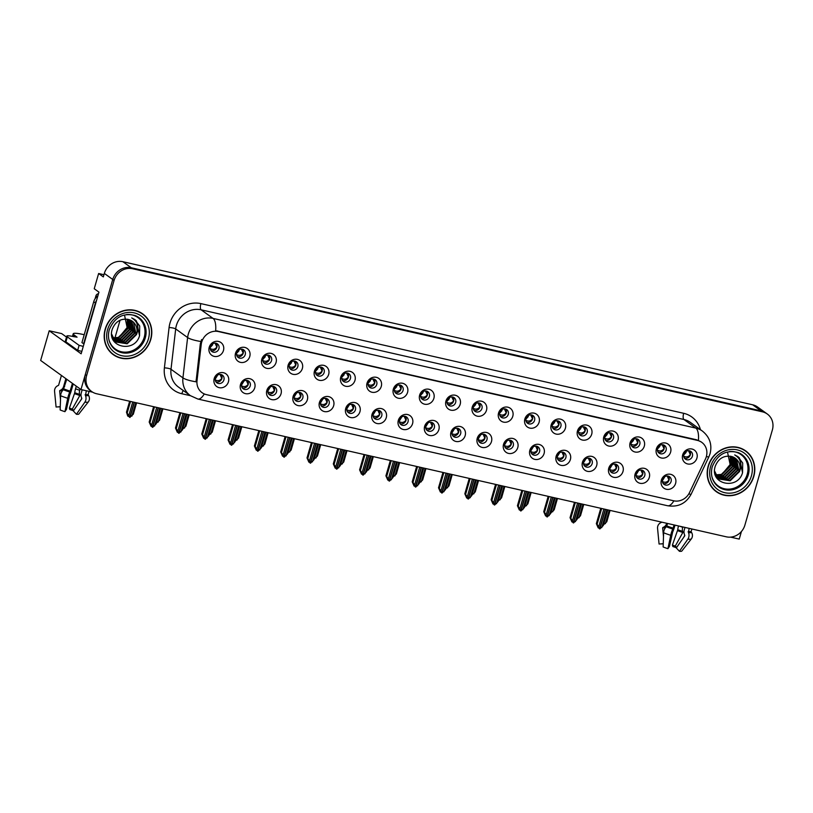<?xml version="1.0" encoding="UTF-8"?>
<svg xmlns="http://www.w3.org/2000/svg" width="813" height="813" viewBox="0 0 813 813"><rect width="100%" height="100%" fill="white"/><g stroke="black" fill="none" stroke-linecap="round" stroke-linejoin="round"><path stroke-width="1.22" d="M557.312 455.697A4.715 4.329 125.8 0 0 558.826 460.493A4.715 4.329 125.8 0 0 565.858 457.638A4.715 4.329 125.8 0 0 564.344 452.841A4.715 4.329 125.8 0 0 557.312 455.697M563.216 452.282A4.715 4.329 -54.2 0 1 557.942 459.599L557.759 457.831C560.015 458.817 562.017 458.247 563.744 456.123L561.986 452.079M556.143 456.266A7.856 7.215 125.8 0 0 561.112 465.351A7.856 7.215 125.8 0 0 570.391 459.497A7.856 7.215 125.8 0 0 565.421 450.412A7.856 7.215 125.8 0 0 556.143 456.266M215.364 378.004A4.715 4.329 125.8 0 0 216.878 382.801A4.715 4.329 125.8 0 0 223.91 379.945A4.715 4.329 125.8 0 0 222.396 375.149A4.715 4.329 125.8 0 0 215.364 378.004M221.268 374.59A4.715 4.329 -54.2 0 1 215.984 381.907M214.195 378.573A7.856 7.215 125.8 0 0 219.164 387.659A7.856 7.215 125.8 0 0 228.443 381.805A7.856 7.215 125.8 0 0 223.473 372.72A7.856 7.215 125.8 0 0 214.195 378.573M262.985 358.685A4.715 4.329 125.8 0 0 264.499 363.472A4.715 4.329 125.8 0 0 271.532 360.626A4.715 4.329 125.8 0 0 270.018 355.83A4.715 4.329 125.8 0 0 262.985 358.685M268.89 355.261A4.715 4.329 -54.2 0 1 263.605 362.588M261.816 359.244A7.856 7.215 125.8 0 0 266.786 368.34A7.856 7.215 125.8 0 0 276.064 362.486A7.856 7.215 125.8 0 0 271.095 353.391A7.856 7.215 125.8 0 0 261.816 359.244M531.011 449.721A4.715 4.329 125.8 0 0 532.525 454.518A4.715 4.329 125.8 0 0 539.558 451.662A4.715 4.329 125.8 0 0 538.043 446.865A4.715 4.329 125.8 0 0 531.011 449.721M536.915 446.307A4.715 4.329 -54.2 0 1 531.631 453.624M529.842 450.29A7.856 7.215 125.8 0 0 534.812 459.375A7.856 7.215 125.8 0 0 544.09 453.522A7.856 7.215 125.8 0 0 539.121 444.437A7.856 7.215 125.8 0 0 529.842 450.29M341.897 376.612A4.715 4.329 125.8 0 0 343.411 381.409A4.715 4.329 125.8 0 0 350.444 378.553A4.715 4.329 125.8 0 0 348.929 373.756A4.715 4.329 125.8 0 0 341.897 376.612M347.801 373.197A4.715 4.329 -54.2 0 1 342.517 380.514M340.728 377.181A7.856 7.215 125.8 0 0 345.698 386.266A7.856 7.215 125.8 0 0 354.966 380.413A7.856 7.215 125.8 0 0 350.007 371.328A7.856 7.215 125.8 0 0 340.728 377.181M373.187 413.868A4.715 4.329 125.8 0 0 374.702 418.654A4.715 4.329 125.8 0 0 381.734 415.809A4.715 4.329 125.8 0 0 380.22 411.012A4.715 4.329 125.8 0 0 373.187 413.868M379.092 410.443A4.715 4.329 -54.2 0 1 373.807 417.77M372.019 414.427A7.856 7.215 125.8 0 0 376.988 423.512A7.856 7.215 125.8 0 0 386.266 417.669A7.856 7.215 125.8 0 0 381.297 408.573A7.856 7.215 125.8 0 0 372.019 414.427M499.721 412.465A4.715 4.329 125.8 0 0 501.235 417.262A4.715 4.329 125.8 0 0 508.267 414.406A4.715 4.329 125.8 0 0 506.753 409.62A4.715 4.329 125.8 0 0 499.721 412.465M505.625 409.051A4.715 4.329 -54.2 0 1 500.341 416.378L499.548 414.284M498.552 413.034A7.856 7.215 125.8 0 0 503.521 422.12A7.856 7.215 125.8 0 0 512.79 416.266A7.856 7.215 125.8 0 0 507.83 407.181A7.856 7.215 125.8 0 0 498.552 413.034M294.276 395.931A4.715 4.329 125.8 0 0 295.79 400.728A4.715 4.329 125.8 0 0 302.822 397.872A4.715 4.329 125.8 0 0 301.308 393.086A4.715 4.329 125.8 0 0 294.276 395.931M300.18 392.516A4.715 4.329 -54.2 0 1 294.895 399.844M293.107 396.5A7.856 7.215 125.8 0 0 298.076 405.585A7.856 7.215 125.8 0 0 307.355 399.732A7.856 7.215 125.8 0 0 302.385 390.647A7.856 7.215 125.8 0 0 293.107 396.5M420.809 394.539A4.715 4.329 125.8 0 0 422.323 399.335A4.715 4.329 125.8 0 0 429.355 396.48A4.715 4.329 125.8 0 0 427.841 391.693A4.715 4.329 125.8 0 0 420.809 394.539M426.713 391.124A4.715 4.329 -54.2 0 1 421.429 398.451M419.64 395.108A7.856 7.215 125.8 0 0 424.61 404.193A7.856 7.215 125.8 0 0 433.878 398.34A7.856 7.215 125.8 0 0 428.918 389.254A7.856 7.215 125.8 0 0 419.64 395.108M346.887 407.882A4.715 4.329 125.8 0 0 348.401 412.679A4.715 4.329 125.8 0 0 355.433 409.823A4.715 4.329 125.8 0 0 353.909 405.037A4.715 4.329 125.8 0 0 346.887 407.882M352.791 404.468A4.715 4.329 -54.2 0 1 347.507 411.795L347.324 410.026C349.59 411.012 351.582 410.433 353.309 408.309L351.551 404.274M345.718 408.451A7.856 7.215 125.8 0 0 350.677 417.536A7.856 7.215 125.8 0 0 359.956 411.683A7.856 7.215 125.8 0 0 354.996 402.598A7.856 7.215 125.8 0 0 345.718 408.451M473.42 406.49A4.715 4.329 125.8 0 0 474.934 411.287A4.715 4.329 125.8 0 0 481.957 408.431A4.715 4.329 125.8 0 0 480.442 403.644A4.715 4.329 125.8 0 0 473.42 406.49M479.324 403.075A4.715 4.329 -54.2 0 1 474.04 410.402M472.251 407.059A7.856 7.215 125.8 0 0 477.211 416.144A7.856 7.215 125.8 0 0 486.489 410.291A7.856 7.215 125.8 0 0 481.53 401.205A7.856 7.215 125.8 0 0 472.251 407.059M267.975 389.955A4.715 4.329 125.8 0 0 269.489 394.752A4.715 4.329 125.8 0 0 276.522 391.896A4.715 4.329 125.8 0 0 274.997 387.11A4.715 4.329 125.8 0 0 267.975 389.955M273.879 386.541A4.715 4.329 -54.2 0 1 268.595 393.868L268.412 392.1C270.678 393.075 272.67 392.506 274.398 390.382L272.64 386.338M266.806 390.525A7.856 7.215 125.8 0 0 271.766 399.61A7.856 7.215 125.8 0 0 281.044 393.756A7.856 7.215 125.8 0 0 276.085 384.671A7.856 7.215 125.8 0 0 266.806 390.525M394.508 388.563A4.715 4.329 125.8 0 0 396.022 393.36A4.715 4.329 125.8 0 0 403.045 390.504A4.715 4.329 125.8 0 0 401.531 385.708A4.715 4.329 125.8 0 0 394.508 388.563M400.413 385.149A4.715 4.329 -54.2 0 1 395.128 392.466L394.335 390.382M393.34 389.132A7.856 7.215 125.8 0 0 398.299 398.218A7.856 7.215 125.8 0 0 407.577 392.364A7.856 7.215 125.8 0 0 402.618 383.279A7.856 7.215 125.8 0 0 393.34 389.132M636.223 473.623A4.715 4.329 125.8 0 0 637.738 478.42A4.715 4.329 125.8 0 0 644.77 475.564A4.715 4.329 125.8 0 0 643.256 470.778A4.715 4.329 125.8 0 0 636.223 473.623M642.128 470.209A4.715 4.329 -54.2 0 1 636.853 477.536L636.67 475.768C638.927 476.743 640.929 476.174 642.656 474.05L640.898 470.016M635.055 474.192A7.856 7.215 125.8 0 0 640.024 483.278A7.856 7.215 125.8 0 0 649.302 477.424A7.856 7.215 125.8 0 0 644.333 468.339A7.856 7.215 125.8 0 0 635.055 474.192M504.71 443.746A4.715 4.329 125.8 0 0 506.225 448.542A4.715 4.329 125.8 0 0 513.257 445.687A4.715 4.329 125.8 0 0 511.733 440.89A4.715 4.329 125.8 0 0 504.71 443.746M510.615 440.321A4.715 4.329 -54.2 0 1 505.33 447.648M503.542 444.305A7.856 7.215 125.8 0 0 508.501 453.4A7.856 7.215 125.8 0 0 517.779 447.546A7.856 7.215 125.8 0 0 512.82 438.461A7.856 7.215 125.8 0 0 503.542 444.305M657.544 448.329A4.715 4.329 125.8 0 0 659.058 453.126A4.715 4.329 125.8 0 0 666.091 450.27A4.715 4.329 125.8 0 0 664.577 445.473A4.715 4.329 125.8 0 0 657.544 448.329M663.449 444.904A4.715 4.329 -54.2 0 1 658.164 452.231L657.371 450.138M656.376 448.888A7.856 7.215 125.8 0 0 661.345 457.983A7.856 7.215 125.8 0 0 670.613 452.13A7.856 7.215 125.8 0 0 665.654 443.044A7.856 7.215 125.8 0 0 656.376 448.888M425.799 425.819A4.715 4.329 125.8 0 0 427.313 430.605A4.715 4.329 125.8 0 0 434.345 427.76A4.715 4.329 125.8 0 0 432.821 422.963A4.715 4.329 125.8 0 0 425.799 425.819M431.703 422.394A4.715 4.329 -54.2 0 1 426.419 429.721L426.236 427.953C428.502 428.939 430.494 428.37 432.221 426.246L430.463 422.201M424.63 426.378A7.856 7.215 125.8 0 0 429.589 435.463A7.856 7.215 125.8 0 0 438.868 429.62A7.856 7.215 125.8 0 0 433.908 420.524A7.856 7.215 125.8 0 0 424.63 426.378M604.933 436.378A4.715 4.329 125.8 0 0 606.447 441.164A4.715 4.329 125.8 0 0 613.48 438.319A4.715 4.329 125.8 0 0 611.965 433.522A4.715 4.329 125.8 0 0 604.933 436.378M610.837 432.953A4.715 4.329 -54.2 0 1 605.563 440.28M603.764 436.937A7.856 7.215 125.8 0 0 608.734 446.032A7.856 7.215 125.8 0 0 618.012 440.179A7.856 7.215 125.8 0 0 613.043 431.083A7.856 7.215 125.8 0 0 603.764 436.937M526.021 418.441A4.715 4.329 125.8 0 0 527.535 423.238A4.715 4.329 125.8 0 0 534.568 420.392A4.715 4.329 125.8 0 0 533.054 415.595A4.715 4.329 125.8 0 0 526.021 418.441M531.926 415.026A4.715 4.329 -54.2 0 1 526.651 422.354M524.852 419.01A7.856 7.215 125.8 0 0 529.822 428.095A7.856 7.215 125.8 0 0 539.1 422.252A7.856 7.215 125.8 0 0 534.131 413.156A7.856 7.215 125.8 0 0 524.852 419.01M399.488 419.843A4.715 4.329 125.8 0 0 401.002 424.63A4.715 4.329 125.8 0 0 408.035 421.784A4.715 4.329 125.8 0 0 406.52 416.988A4.715 4.329 125.8 0 0 399.488 419.843M405.392 416.419A4.715 4.329 -54.2 0 1 400.118 423.746L399.935 421.977C402.191 422.963 404.193 422.394 405.921 420.26L404.163 416.226M398.319 420.402A7.856 7.215 125.8 0 0 403.289 429.488A7.856 7.215 125.8 0 0 412.567 423.644A7.856 7.215 125.8 0 0 407.598 414.549A7.856 7.215 125.8 0 0 398.319 420.402M578.632 430.402A4.715 4.329 125.8 0 0 580.147 435.189A4.715 4.329 125.8 0 0 587.179 432.343A4.715 4.329 125.8 0 0 585.665 427.547A4.715 4.329 125.8 0 0 578.632 430.402M584.537 426.977A4.715 4.329 -54.2 0 1 579.252 434.305L578.46 432.211M577.464 430.961A7.856 7.215 125.8 0 0 582.433 440.046A7.856 7.215 125.8 0 0 591.701 434.203A7.856 7.215 125.8 0 0 586.742 425.108A7.856 7.215 125.8 0 0 577.464 430.961M320.576 401.907A4.715 4.329 125.8 0 0 322.09 406.703A4.715 4.329 125.8 0 0 329.123 403.848A4.715 4.329 125.8 0 0 327.609 399.061A4.715 4.329 125.8 0 0 320.576 401.907M326.491 398.492A4.715 4.329 -54.2 0 1 321.206 405.819M319.407 402.476A7.856 7.215 125.8 0 0 324.377 411.561A7.856 7.215 125.8 0 0 333.655 405.707A7.856 7.215 125.8 0 0 328.686 396.622A7.856 7.215 125.8 0 0 319.407 402.476M447.109 400.514A4.715 4.329 125.8 0 0 448.624 405.311A4.715 4.329 125.8 0 0 455.656 402.455A4.715 4.329 125.8 0 0 454.142 397.669A4.715 4.329 125.8 0 0 447.109 400.514M453.014 397.1A4.715 4.329 -54.2 0 1 447.739 404.427M445.941 401.083A7.856 7.215 125.8 0 0 450.91 410.169A7.856 7.215 125.8 0 0 460.188 404.315A7.856 7.215 125.8 0 0 455.219 395.23A7.856 7.215 125.8 0 0 445.941 401.083M478.4 437.77A4.715 4.329 125.8 0 0 479.914 442.567A4.715 4.329 125.8 0 0 486.946 439.711A4.715 4.329 125.8 0 0 485.432 434.914A4.715 4.329 125.8 0 0 478.4 437.77M484.304 434.345A4.715 4.329 -54.2 0 1 479.03 441.672L478.847 439.904C481.103 440.89 483.105 440.321 484.833 438.197L483.074 434.152M477.231 438.329A7.856 7.215 125.8 0 0 482.2 447.424A7.856 7.215 125.8 0 0 491.479 441.571A7.856 7.215 125.8 0 0 486.509 432.486A7.856 7.215 125.8 0 0 477.231 438.329M236.685 352.71A4.715 4.329 125.8 0 0 238.199 357.496A4.715 4.329 125.8 0 0 245.231 354.651A4.715 4.329 125.8 0 0 243.707 349.854A4.715 4.329 125.8 0 0 236.685 352.71M242.589 349.285A4.715 4.329 -54.2 0 1 237.305 356.612L236.512 354.519M235.516 353.269A7.856 7.215 125.8 0 0 240.475 362.364A7.856 7.215 125.8 0 0 249.754 356.511A7.856 7.215 125.8 0 0 244.794 347.415A7.856 7.215 125.8 0 0 235.516 353.269M552.332 424.427A4.715 4.329 125.8 0 0 553.846 429.213A4.715 4.329 125.8 0 0 560.868 426.368A4.715 4.329 125.8 0 0 559.354 421.571A4.715 4.329 125.8 0 0 552.332 424.427M558.236 421.002A4.715 4.329 -54.2 0 1 552.952 428.329M551.163 424.986A7.856 7.215 125.8 0 0 556.122 434.071A7.856 7.215 125.8 0 0 565.401 428.227A7.856 7.215 125.8 0 0 560.442 419.132A7.856 7.215 125.8 0 0 551.163 424.986M662.534 479.599A4.715 4.329 125.8 0 0 664.048 484.396A4.715 4.329 125.8 0 0 671.081 481.54A4.715 4.329 125.8 0 0 669.556 476.753A4.715 4.329 125.8 0 0 662.534 479.599M668.438 476.184A4.715 4.329 -54.2 0 1 663.154 483.511M661.365 480.168A7.856 7.215 125.8 0 0 666.325 489.253A7.856 7.215 125.8 0 0 675.603 483.4A7.856 7.215 125.8 0 0 670.644 474.314A7.856 7.215 125.8 0 0 661.365 480.168M583.622 461.672A4.715 4.329 125.8 0 0 585.136 466.469A4.715 4.329 125.8 0 0 592.169 463.613A4.715 4.329 125.8 0 0 590.645 458.817A4.715 4.329 125.8 0 0 583.622 461.672M589.527 458.258A4.715 4.329 -54.2 0 1 584.242 465.575M582.454 462.241A7.856 7.215 125.8 0 0 587.413 471.327A7.856 7.215 125.8 0 0 596.691 465.473A7.856 7.215 125.8 0 0 591.732 456.388A7.856 7.215 125.8 0 0 582.454 462.241M683.845 454.304A4.715 4.329 125.8 0 0 685.359 459.101A4.715 4.329 125.8 0 0 692.391 456.245A4.715 4.329 125.8 0 0 690.877 451.449A4.715 4.329 125.8 0 0 683.845 454.304M689.749 450.89A4.715 4.329 -54.2 0 1 684.475 458.207M682.676 454.874A7.856 7.215 125.8 0 0 687.646 463.959A7.856 7.215 125.8 0 0 696.924 458.105A7.856 7.215 125.8 0 0 691.954 449.02A7.856 7.215 125.8 0 0 682.676 454.874M210.374 346.734A4.715 4.329 125.8 0 0 211.888 351.521A4.715 4.329 125.8 0 0 218.921 348.675A4.715 4.329 125.8 0 0 217.406 343.879A4.715 4.329 125.8 0 0 210.374 346.734M216.278 343.31A4.715 4.329 -54.2 0 1 211.004 350.637M209.205 347.293A7.856 7.215 125.8 0 0 214.175 356.379A7.856 7.215 125.8 0 0 223.453 350.535A7.856 7.215 125.8 0 0 218.484 341.44A7.856 7.215 125.8 0 0 209.205 347.293M452.099 431.794A4.715 4.329 125.8 0 0 453.613 436.581A4.715 4.329 125.8 0 0 460.646 433.736A4.715 4.329 125.8 0 0 459.132 428.939A4.715 4.329 125.8 0 0 452.099 431.794M458.004 428.37A4.715 4.329 -54.2 0 1 452.719 435.697M450.93 432.353A7.856 7.215 125.8 0 0 455.9 441.449A7.856 7.215 125.8 0 0 465.178 435.595A7.856 7.215 125.8 0 0 460.209 426.5A7.856 7.215 125.8 0 0 450.93 432.353M631.244 442.353A4.715 4.329 125.8 0 0 632.758 447.15A4.715 4.329 125.8 0 0 639.78 444.294A4.715 4.329 125.8 0 0 638.266 439.498A4.715 4.329 125.8 0 0 631.244 442.353M637.148 438.929A4.715 4.329 -54.2 0 1 631.864 446.256L631.071 444.162M630.075 442.912A7.856 7.215 125.8 0 0 635.034 452.008A7.856 7.215 125.8 0 0 644.313 446.154A7.856 7.215 125.8 0 0 639.343 437.069A7.856 7.215 125.8 0 0 630.075 442.912M241.664 383.98A4.715 4.329 125.8 0 0 243.178 388.777A4.715 4.329 125.8 0 0 250.211 385.921A4.715 4.329 125.8 0 0 248.697 381.124A4.715 4.329 125.8 0 0 241.664 383.98M247.579 380.565A4.715 4.329 -54.2 0 1 242.294 387.882M240.496 384.549A7.856 7.215 125.8 0 0 245.465 393.634A7.856 7.215 125.8 0 0 254.743 387.781A7.856 7.215 125.8 0 0 249.774 378.695A7.856 7.215 125.8 0 0 240.496 384.549M368.198 382.588A4.715 4.329 125.8 0 0 369.712 387.384A4.715 4.329 125.8 0 0 376.744 384.529A4.715 4.329 125.8 0 0 375.23 379.732A4.715 4.329 125.8 0 0 368.198 382.588M374.102 379.173A4.715 4.329 -54.2 0 1 368.828 386.49M367.029 383.157A7.856 7.215 125.8 0 0 371.998 392.242A7.856 7.215 125.8 0 0 381.277 386.388A7.856 7.215 125.8 0 0 376.307 377.303A7.856 7.215 125.8 0 0 367.029 383.157M609.923 467.648A4.715 4.329 125.8 0 0 611.437 472.444A4.715 4.329 125.8 0 0 618.469 469.589A4.715 4.329 125.8 0 0 616.955 464.792A4.715 4.329 125.8 0 0 609.923 467.648M615.827 464.233A4.715 4.329 -54.2 0 1 610.543 471.56M608.754 468.217A7.856 7.215 125.8 0 0 613.724 477.302A7.856 7.215 125.8 0 0 623.002 471.449A7.856 7.215 125.8 0 0 618.032 462.363A7.856 7.215 125.8 0 0 608.754 468.217M289.286 364.661A4.715 4.329 125.8 0 0 290.8 369.458A4.715 4.329 125.8 0 0 297.832 366.602A4.715 4.329 125.8 0 0 296.318 361.805A4.715 4.329 125.8 0 0 289.286 364.661M295.19 361.236A4.715 4.329 -54.2 0 1 289.916 368.563M288.117 365.22A7.856 7.215 125.8 0 0 293.087 374.315A7.856 7.215 125.8 0 0 302.365 368.462A7.856 7.215 125.8 0 0 297.395 359.376A7.856 7.215 125.8 0 0 288.117 365.22M315.596 370.637A4.715 4.329 125.8 0 0 317.111 375.433A4.715 4.329 125.8 0 0 324.133 372.578A4.715 4.329 125.8 0 0 322.619 367.781A4.715 4.329 125.8 0 0 315.596 370.637M321.501 367.222A4.715 4.329 -54.2 0 1 316.216 374.539L315.424 372.445M314.428 371.195A7.856 7.215 125.8 0 0 319.387 380.291A7.856 7.215 125.8 0 0 328.665 374.437A7.856 7.215 125.8 0 0 323.706 365.352A7.856 7.215 125.8 0 0 314.428 371.195M201.705 342.09A14.146 12.988 125.8 0 0 201.228 344.468L197.02 380.657A14.146 12.988 125.8 0 0 202.051 392.659A14.146 12.988 125.8 0 0 206.441 394.64L673.703 500.798A14.146 12.988 125.8 0 0 689.536 492.556L705.45 459.03A14.146 12.988 125.8 0 0 701.771 442.353A14.146 12.988 125.8 0 0 697.381 440.382L218.402 331.552A14.146 12.988 125.8 0 0 201.705 342.09M730.592 537.129L739.241 539.09L741.436 531.499M80.975 389.539L40.65 360.454L49.217 330.769L81.137 353.797L98.942 292.141L94.237 288.747L98.627 273.514L103.332 276.908L104.338 273.422A15.711 14.431 125.8 0 1 122.895 261.715L752.675 404.803A15.711 14.431 125.8 0 1 757.553 406.998L765.958 413.055A15.711 14.431 125.8 0 0 761.07 410.86L131.299 267.772A15.711 14.431 125.8 0 0 112.743 279.479L80.975 389.539L92.672 392.191M98.627 273.514L103.962 274.723M114.928 337.974L120.06 320.21M49.217 330.769L61.656 333.594L66.503 337.09M105.202 329.102A25.142 23.089 125.8 0 0 113.292 354.671A25.142 23.089 125.8 0 0 150.781 339.458A25.142 23.089 125.8 0 0 142.702 313.889A25.142 23.089 125.8 0 0 105.202 329.102M112.621 354.173A25.142 23.089 125.8 0 0 115.558 355.809M708.194 466.103A25.142 23.089 125.8 0 0 716.283 491.672A25.142 23.089 125.8 0 0 753.783 476.459A25.142 23.089 125.8 0 0 745.694 450.9A25.142 23.089 125.8 0 0 708.194 466.103M715.623 491.174A25.142 23.089 125.8 0 0 718.56 492.81M204.276 393.929A18.333 6.758 -77.2 0 1 197.854 399.031L190.384 395.657A20.955 19.238 -54.2 0 1 182.935 377.872L187.62 337.547A20.955 19.238 -54.2 0 1 188.331 334.021A20.955 19.238 -54.2 0 1 213.067 318.411A18.333 6.758 102.8 0 1 215.658 330.688L696.548 439.772L701.04 441.825M698.428 440.382A18.333 6.758 -77.2 0 0 695.847 428.105L213.067 318.411L201.136 309.814A20.955 19.238 125.8 0 0 176.401 325.413A20.955 19.238 125.8 0 0 175.689 328.94L171.004 369.265L182.935 377.872A18.333 3.77 6.6 0 0 196.035 381.795L200.313 343.808L201.614 339.549M767.299 414.02L765.958 413.055A15.711 14.431 125.8 0 0 761.07 410.86L131.299 267.772A15.711 14.431 125.8 0 0 112.743 279.479L85.284 374.6A15.711 14.431 125.8 0 0 90.345 390.575L91.686 391.541A15.711 14.431 125.8 0 0 96.564 393.736L726.344 536.824A15.711 14.431 125.8 0 0 744.891 525.127L772.35 430.006A15.711 14.431 125.8 0 0 767.299 414.02A15.711 14.431 125.8 0 0 762.421 411.825L132.641 268.747A15.711 14.431 125.8 0 0 114.084 280.444L86.635 375.565A15.711 14.431 125.8 0 0 91.686 391.541M747.482 452.699A25.142 23.089 125.8 0 0 745.013 450.422M144.49 315.688A25.142 23.089 125.8 0 0 142.021 313.422M662.361 481.418L662.971 481.743C665.237 482.729 667.229 482.15 668.957 480.026L667.199 475.991M603.886 509.009L598.714 526.905L599.567 528.856L597.616 526.499L598.693 527.911M605.502 509.375L599.852 528.928L603.205 525.594L607.738 509.883L603.205 525.594M606.925 509.69L601.752 527.596M601.661 508.501L597.128 524.212L596.356 523.653L598.216 527.891M599.567 528.856L605.309 509.324M600.777 508.298L596.336 523.684L600.787 508.298M597.128 524.212L598.714 526.905M603.378 524.974L606.793 521.763L610.065 510.412L606.813 521.692M607.829 509.903L603.459 525.035M605.36 523.694L609.252 510.229M690.389 454.762L688.509 450.687M690.278 454.731C688.52 456.865 686.518 457.424 684.292 456.439L683.682 456.113M636.061 475.442L636.67 475.768M577.576 503.023L572.413 520.93L573.256 522.881L571.315 520.523L572.393 521.936M579.191 503.399L573.551 522.952L576.895 519.619L581.427 503.908L576.895 519.619M580.614 503.714L575.452 521.621M575.35 502.525L570.817 518.237L570.045 517.678L571.915 521.916M573.256 522.881L578.998 503.349M570.045 517.678L574.476 502.322L570.045 517.678M570.817 518.237L572.413 520.93M609.76 469.467L610.37 469.792C612.626 470.768 614.618 470.199 616.356 468.075L614.587 464.03M551.275 497.048L546.112 514.954L546.956 516.905L545.005 514.538L546.082 515.96M552.891 497.414L547.24 516.977L550.594 513.633L555.127 497.932L550.594 513.633M554.314 497.739L549.151 515.645M549.049 496.55L544.517 512.261L543.745 511.702L545.614 515.94M546.956 516.905L552.698 497.373M543.745 511.702L548.175 496.347L543.745 511.702M544.517 512.261L546.112 514.954M583.449 463.491L584.059 463.806C586.325 464.792 588.317 464.223 590.045 462.099L588.287 458.054M524.974 491.072L519.802 508.979L520.655 510.93L518.704 508.562L519.781 509.985M526.59 491.438L520.94 511.001L524.294 507.658L528.826 491.946L524.294 507.658M528.013 491.763L522.84 509.66M522.749 490.574L518.216 506.286L517.444 505.727L519.304 509.964M520.655 510.93L526.397 491.398M521.865 490.371L517.424 505.757L521.875 490.371M518.216 506.286L519.802 508.979M577.078 518.999L580.482 515.788L583.764 504.436L580.502 515.716M581.529 503.928L577.159 519.05M579.059 517.718L582.951 504.253M664.079 448.776L662.209 444.711M663.967 448.756C662.209 450.89 660.217 451.449 657.991 450.463M550.777 513.023L554.181 509.812L557.464 498.46L554.202 509.741M555.218 497.952L550.848 513.074M552.759 511.743L556.641 498.267M637.778 442.8L635.908 438.735M637.666 442.78C635.908 444.904 633.916 445.473 631.681 444.487M524.466 507.048L527.881 503.836L531.153 492.485L527.901 503.765M528.917 491.977L524.548 507.099M526.448 505.767L530.34 492.292M611.478 436.825L609.598 432.76M611.366 436.805C609.608 438.929 607.606 439.498 605.38 438.512L604.77 438.187M498.166 501.072L501.57 497.861L504.853 486.509M502.617 485.991L498.247 501.123M500.147 499.792L504.04 486.316M504.853 486.499L501.591 497.79M585.167 430.849L583.297 426.784M585.055 430.829C583.297 432.953 581.305 433.522 579.08 432.536M84.206 334.732A15.711 2.256 16.1 0 0 83.261 334.509A15.711 2.256 16.1 0 0 73.211 333.787A15.711 2.256 16.1 0 0 74.064 334.915L77.062 337.161L73.485 336.612A10.478 1.504 -163.9 0 0 66.778 336.125L65.345 341.104A10.478 1.504 -163.9 0 0 65.914 341.856L67.347 336.877A10.478 1.504 -163.9 0 1 66.778 336.125M61.432 375.443L58.648 385.108A0.528 0.508 66.7 0 1 58.373 385.423L57.743 385.718A5.762 5.62 -113.3 0 0 54.573 391.399L56.077 407.028L60.253 406.693M72.438 383.37L69.806 392.039A5.762 0.986 107.5 0 0 67.733 398.299L64.928 411.673A12.043 1.728 16.1 0 1 60.142 409.965L60.629 395.758A5.762 3.384 -67.9 0 1 63.292 389.722L66.747 379.275M82.174 389.803L81.27 392.964A5.762 4.593 -84.9 0 0 81.524 397.628L81.737 398.837L73.322 410.941L76.432 414.284L84.847 402.181A5.762 4.593 -84.9 0 0 85.487 395.606L86.3 390.748M89.054 391.368L88.17 394.437A0.528 0.508 -113.3 0 0 88.231 394.864L88.597 395.474A5.762 5.62 66.7 0 1 88.231 402.039L78.709 414.183A12.043 1.728 16.1 0 1 76.432 414.284M60.497 399.559L59.674 390.982A0.528 0.508 66.7 0 1 59.959 390.464L60.589 390.169A5.762 5.62 -113.3 0 0 63.566 386.663L65.873 378.645M64.928 411.673L66.453 409.386L69.694 394.945A5.762 0.986 107.5 0 0 71.259 390.697L73.211 383.939M80.111 388.919L79.704 390.331A5.762 3.384 112.1 0 0 79.684 394.508L79.796 395.555L72.255 409.132A7.185 1.037 16.1 0 0 69.4 408.116L74.766 392.76A5.762 0.986 -72.5 0 1 75.548 388.848L76.32 386.175M62.967 390.047A5.762 4.593 95.1 0 1 62.936 390.067L62.154 391.104M72.255 409.132L73.688 410.413M73.434 410.778A12.043 1.728 16.1 0 0 69.857 409.549L69.4 408.116M60.253 406.764L58.353 406.937A12.043 1.728 16.1 0 0 57.794 406.896M80.711 400.311L81.818 398.319M81.828 351.429A10.478 1.504 16.1 0 0 77.672 350.342L65.914 341.856M77.672 350.342L79.115 345.362L67.347 336.877M79.115 345.362A10.478 1.504 -163.9 0 1 83.261 346.44M84.013 343.858A10.478 9.624 125.8 0 0 83.627 343.797L95.406 302.964A10.478 9.624 -54.2 0 1 96.595 300.261M97.885 295.79A10.478 9.624 125.8 0 0 93.729 301.745L81.94 342.588L83.627 343.797M674.109 524.964L672.798 529.039A5.762 0.986 107.5 0 0 670.725 535.3L667.92 548.673A12.043 1.728 16.1 0 1 663.144 546.966L663.621 532.759A5.762 3.384 -67.9 0 1 666.294 526.722L667.656 523.491M684.993 527.434L684.261 529.974A5.762 4.593 -84.9 0 0 684.516 534.629L684.729 535.848L676.314 547.952L679.424 551.285L687.839 539.182A5.762 4.593 -84.9 0 0 688.479 532.606L689.109 528.369M691.873 528.999L691.162 531.438A0.528 0.508 -113.3 0 0 691.223 531.865L691.589 532.474A5.762 5.62 66.7 0 1 691.233 539.039L681.711 551.184A12.043 1.728 16.1 0 1 679.424 551.285M663.489 536.56L662.666 527.983A0.528 0.508 66.7 0 1 662.961 527.464L663.581 527.17A5.762 5.62 -113.3 0 0 666.558 523.663L666.67 523.267M667.92 548.673L669.455 546.387L672.686 531.946A5.762 0.986 107.5 0 0 674.262 527.698L674.993 525.157M682.818 526.936L682.707 527.332A5.762 3.384 112.1 0 0 682.676 531.509L682.788 532.556L675.247 546.133A7.185 1.037 16.1 0 0 672.392 545.116L677.768 529.761A5.762 0.986 -72.5 0 1 678.52 525.96M665.969 527.048A5.762 4.593 95.1 0 1 665.928 527.068L665.146 528.104M675.247 546.133L676.69 547.413M676.436 547.779A12.043 1.728 16.1 0 0 672.859 546.549L672.392 545.116M663.245 543.765L661.355 543.938A12.043 1.728 16.1 0 0 660.786 543.897M661.63 522.129A0.528 0.508 66.7 0 1 661.365 522.424L660.745 522.718A5.762 5.62 -113.3 0 0 657.565 528.399L659.069 544.029L663.256 543.694M683.713 537.312L684.81 535.32M126.645 314.519A19.38 17.795 -54.2 0 1 144.216 337.304A19.38 17.795 -54.2 0 1 126.147 352.141A19.38 17.795 -54.2 0 1 108.82 339.245M136.503 334.56A13.089 12.022 125.8 0 0 132.295 321.237A13.089 12.022 125.8 0 0 128.23 319.407C120.71 318.29 115.395 321.552 112.275 329.184C106.076 347.344 134.795 353.604 139.562 335.647L139.704 326.013L134.856 319.6L131.716 317.913C137.783 321.663 139.379 327.212 136.503 334.56L127.174 343.787L116.452 342.1L115.029 340.891L111.625 334.102M124.714 316.054L127.143 327.507L119.145 337.161M105.436 329.163A24.878 22.845 -54.2 0 1 142.549 314.103A24.878 22.845 -54.2 0 1 150.547 339.407A24.878 22.845 -54.2 0 1 113.444 354.458A24.878 22.845 -54.2 0 1 105.436 329.163M139.084 311.796A24.878 22.845 -54.2 0 1 141.198 313.137L142.549 314.103M127.468 319.235L128.098 328.493L118.779 337.73L112.956 338.096M127.174 319.184L127.682 328.198L118.352 337.425L112.824 337.842M128.617 319.509L129.785 329.712L120.456 338.94L113.535 339.072M128.342 319.438L129.358 329.407L120.039 338.635L113.383 338.838M129.663 319.834L131.462 330.921L122.133 340.149L114.176 339.946M129.409 319.743L131.045 330.617L121.716 339.854L114.013 339.732M130.659 320.261L133.139 332.131L123.82 341.369L114.877 340.738M130.415 320.149L132.722 331.826L123.393 341.064L114.704 340.556M131.584 320.769L134.826 333.34L125.497 342.578L115.639 341.46M114.775 340.891L112.733 339.011M131.36 320.637L134.399 333.045L125.08 342.273L115.446 341.287M132.245 321.206L133.535 322.324L136.086 334.255L126.757 343.482L116.239 341.948M116.035 341.806L111.909 336.43M113.444 354.458L112.092 353.492A24.878 22.845 -54.2 0 1 110.151 351.907M98.454 293.808A2.622 2.409 125.8 0 0 95.934 295.81L95.08 298.778M134.948 319.661L136.442 320.962L139.541 335.708M729.647 451.52A19.38 17.795 -54.2 0 1 747.208 474.304A19.38 17.795 -54.2 0 1 729.139 489.141A19.38 17.795 -54.2 0 1 711.812 476.245M739.495 471.56A13.089 12.022 125.8 0 0 735.287 458.237A13.089 12.022 125.8 0 0 731.222 456.408C723.702 455.3 718.387 458.552 715.277 466.184C709.078 484.345 737.787 490.605 742.554 472.648L742.696 463.014L737.858 456.601L734.718 454.914C740.775 458.664 742.371 464.213 739.495 471.56L730.176 480.788L719.444 479.101L718.021 477.892L714.617 471.103M727.706 453.054L730.145 464.518L722.137 474.162M708.438 466.164A24.878 22.845 -54.2 0 1 745.541 451.103A24.878 22.845 -54.2 0 1 753.539 476.408A24.878 22.845 -54.2 0 1 716.436 491.459A24.878 22.845 -54.2 0 1 708.438 466.164M742.076 448.796A24.878 22.845 -54.2 0 1 744.2 450.138L745.541 451.103M730.47 456.235L731.1 465.503L721.771 474.731L715.958 475.097M730.165 456.184L730.674 465.199L721.355 474.426L715.816 474.843M731.609 456.51L732.777 466.713L723.448 475.94L716.538 476.072M731.334 456.439L732.361 466.408L723.031 475.635L716.385 475.839M732.665 456.845L734.454 467.922L725.135 477.15L717.178 476.946M732.401 456.754L734.037 467.617L724.708 476.855L717.005 476.733M733.651 457.262L736.141 469.131L726.812 478.369L717.879 477.739M733.407 457.15L735.714 468.837L726.395 478.064L717.696 477.556M734.576 457.77L735.277 458.42L737.818 470.351L728.489 479.579L718.631 478.461M717.767 477.892L715.725 476.022M734.352 457.638L737.401 470.046L728.072 479.274L718.438 478.288M735.237 458.207L736.537 459.325L739.078 471.255L729.749 480.483L719.241 478.948M719.027 478.806L714.912 473.43M716.436 491.459L715.094 490.493A24.878 22.845 -54.2 0 1 713.143 488.908M737.95 456.662L739.444 457.963L742.533 472.719M557.149 457.516L557.759 457.831M498.664 485.097L493.501 502.993L494.345 504.954L492.404 502.586L493.481 504.009M500.28 485.463L494.639 505.025L497.983 501.682L502.515 485.971L497.983 501.682M501.702 485.788L496.54 503.684M496.438 484.599L491.906 500.3L491.133 499.751L493.003 503.989M494.345 504.954L500.086 485.422M491.133 499.751L495.564 484.396L491.133 499.751M491.906 500.3L493.501 502.993M530.848 451.54L531.458 451.855C533.714 452.841 535.706 452.272 537.444 450.148L535.676 446.103M472.363 479.121L467.201 497.017L468.044 498.979L466.093 496.611L467.17 498.034M473.979 479.487L468.329 499.04L471.682 495.706L476.215 479.995L471.682 495.706M475.402 479.812L470.239 497.708M470.138 478.613L465.605 494.324L464.833 493.776L466.703 498.013M468.044 498.979L473.786 479.446M464.833 493.776L469.264 478.42L464.833 493.776M465.605 494.324L467.201 497.017M504.538 445.565L505.147 445.88C507.414 446.865 509.405 446.296 511.133 444.172L509.375 440.128M446.063 473.146L440.89 491.042L441.744 493.003L439.792 490.635L440.87 492.058M447.678 473.512L442.028 493.064L445.382 489.731L449.914 474.02L445.382 489.731M449.101 473.837L443.928 491.733M443.837 472.638L439.305 488.349L438.532 487.79L440.392 492.038M441.744 493.003L447.485 473.471M442.953 472.444L438.512 487.83L442.963 472.444M439.305 488.349L440.89 491.042M471.865 495.097L475.27 491.885L478.552 480.524L475.29 491.814M476.306 480.016L471.936 495.147M473.847 493.816L477.729 480.341M558.866 424.874L556.996 420.809M558.755 424.853C556.996 426.977 555.005 427.547 552.769 426.561L552.159 426.236M445.554 489.111L448.969 485.91L452.241 474.548L448.989 485.839M450.006 474.04L445.636 489.172M447.536 487.841L451.428 474.365M532.566 418.898L530.686 414.833M532.454 418.878C530.696 421.002 528.694 421.571 526.468 420.585L525.859 420.26M419.254 483.135L422.658 479.934L425.941 468.573L422.679 479.863M423.705 468.064L419.335 483.196M421.236 481.865L425.128 468.39M506.255 412.923L504.385 408.858M506.143 412.902C504.385 415.026 502.393 415.595 500.168 414.61M478.237 439.589L478.847 439.904M419.752 467.17L414.589 485.066L415.433 487.028L413.492 484.66L414.569 486.083M421.368 467.536L415.728 487.089L419.071 483.755L423.603 468.044L419.071 483.755M422.79 467.861L417.628 485.757M417.526 466.662L412.994 482.373L412.221 481.814L414.091 486.052M415.433 487.028L421.175 467.495M412.221 481.814L416.652 466.469L412.221 481.814M412.994 482.373L414.589 485.066M451.937 433.614L452.546 433.929C454.802 434.914 456.794 434.345 458.532 432.221L456.764 428.177M393.451 461.195L388.289 479.091L389.132 481.052L387.181 478.684L388.258 480.107M395.067 461.56L389.417 481.113L392.77 477.78L397.303 462.069L392.77 477.78M396.49 461.886L391.327 479.782M391.226 460.686L386.693 476.398L385.921 475.839L387.791 480.077M389.132 481.052L394.874 461.52M385.921 475.839L390.352 460.493L385.921 475.839M386.693 476.398L388.289 479.091M425.626 427.628L426.236 427.953M367.151 455.219L361.978 473.115L362.832 475.077L360.881 472.709L361.958 474.131M368.767 455.585L363.116 475.138L366.47 471.804L371.002 456.093L366.47 471.804M370.189 455.91L365.017 473.806M364.925 454.711L360.393 470.422L359.62 469.863L361.48 474.101M362.832 475.077L368.574 455.544M364.041 454.518L359.6 469.904L364.051 454.518M360.393 470.422L361.978 473.115M399.325 421.652L399.935 421.977M340.84 449.243L335.678 467.14L336.521 469.101L334.58 466.733L335.657 468.156M342.456 449.609L336.816 469.162L340.159 465.829L344.692 450.117L340.159 465.829M343.879 449.935L338.716 467.831M338.615 448.735L334.082 464.447L333.31 463.888L335.18 468.125M336.521 469.101L342.263 449.569M333.31 463.888L337.741 448.532L333.31 463.888M334.082 464.447L335.678 467.14M373.025 415.677L373.634 416.002C375.891 416.988 377.882 416.419 379.62 414.284L377.852 410.25M314.54 443.268L309.377 461.164L310.22 463.125L308.269 460.758L309.346 462.18M316.155 443.634L310.505 463.186L313.859 459.853L318.391 444.142L313.859 459.853M317.578 443.959L312.416 461.855M312.314 442.76L307.781 458.471L307.009 457.912L308.879 462.15M310.22 463.125L315.962 443.593M307.009 457.912L311.44 442.557L307.009 457.912M307.781 458.471L309.377 461.164M392.953 477.16L396.358 473.959L399.64 462.597L396.378 473.888M397.394 462.089L393.025 477.221M394.935 475.89L398.817 462.414M479.955 406.947L478.085 402.882M479.843 406.927C478.085 409.051 476.093 409.62 473.857 408.624L473.247 408.309M366.643 471.184L370.057 467.983L373.33 456.621L370.078 467.912M371.094 456.113L366.724 471.245M368.624 469.914L372.517 456.439M453.654 400.972L451.774 396.907M453.542 400.951C451.784 403.075 449.782 403.644 447.557 402.648L446.947 402.333M340.342 465.209L343.747 462.008L347.029 450.646L343.767 461.936M344.793 450.138L340.423 465.27M342.324 463.938L346.216 450.463M427.343 394.996L425.473 390.921M427.232 394.976C425.473 397.1 423.482 397.669 421.256 396.673L420.636 396.358M314.042 459.233L317.446 456.022L320.729 444.67L317.466 455.951M318.483 444.162L314.113 459.294M316.023 457.963L319.905 444.487M401.043 389.021L399.173 384.945M400.931 389C399.173 391.124 397.181 391.693 394.945 390.697M287.731 453.258L291.145 450.046L294.418 438.695L291.166 449.975M292.182 438.187L287.812 453.319M289.713 451.977L293.605 438.512M374.742 383.045L372.862 378.97M374.63 383.025C372.872 385.149 370.87 385.718 368.645 384.722L368.035 384.407M346.714 409.701L347.324 410.026M288.239 437.292L283.066 455.189L283.92 457.14L281.969 454.782L283.046 456.205M289.855 437.658L284.204 457.211L287.558 453.878L292.091 438.166L287.558 453.878M291.278 437.983L286.105 455.88M286.013 436.784L281.481 452.495L280.709 451.937L282.568 456.174M283.92 457.14L289.662 437.607M285.129 436.581L280.688 451.967L285.139 436.581M281.481 452.495L283.066 455.189M320.413 403.726L321.023 404.051C323.279 405.037 325.281 404.457 327.009 402.333L325.251 398.299M261.928 431.317L256.766 449.213L257.609 451.164L255.668 448.806L256.745 450.219M263.544 431.683L257.904 451.235L261.247 447.902L265.78 432.191L261.247 447.902M264.967 432.008L259.804 449.904M259.703 430.809L255.17 446.52L254.398 445.961L256.268 450.199M257.609 451.164L263.361 431.632M254.398 445.961L258.829 430.605L254.398 445.961M255.17 446.52L256.766 449.213M294.113 397.75L294.723 398.075C296.979 399.051 298.971 398.482 300.708 396.358L298.94 392.323M235.628 425.341L230.465 443.237L231.309 445.189L229.357 442.831L230.435 444.244M237.244 425.707L231.593 445.26L234.947 441.926L239.479 426.215L234.947 441.926M238.666 426.022L233.504 443.928M233.402 424.833L228.87 440.544L228.097 439.985L229.967 444.223M231.309 445.189L237.05 425.656M228.097 439.985L232.528 424.63L228.097 439.985M228.87 440.544L230.465 443.237M267.802 391.775L268.412 392.1M209.327 419.356L204.154 437.262L205.008 439.213L203.057 436.845L204.134 438.268M210.943 419.732L205.293 439.284L208.646 435.951L213.179 420.24L208.646 435.951M212.366 420.047L207.193 437.953M207.102 418.858L202.569 434.569L201.797 434.01L203.657 438.248M205.008 439.213L210.75 419.681M206.217 418.654L201.776 434.04L206.228 418.654M202.569 434.569L204.154 437.262M241.502 385.799L242.111 386.114C244.367 387.1 246.369 386.531 248.097 384.407L246.339 380.362M183.016 413.38L177.854 431.286L178.697 433.238L176.756 430.87L177.834 432.292M184.632 413.746L178.992 433.309L182.336 429.965L186.868 414.254L182.336 429.965M186.055 414.071L180.893 431.977M180.791 412.882L176.258 428.593L175.486 428.034L177.356 432.272M178.697 433.238L184.449 413.705M175.486 428.034L179.917 412.679L175.486 428.034M176.258 428.593L177.854 431.286M215.201 379.823L215.811 380.138C218.067 381.124 220.059 380.555 221.797 378.431L220.028 374.387M156.716 407.404L151.553 425.311L152.397 427.262L150.446 424.894L151.523 426.317M158.332 407.77L152.681 427.333L156.035 423.99L160.568 408.278L156.035 423.99M159.755 408.096L154.592 425.992M154.49 406.906L149.958 422.608L149.186 422.059L151.055 426.297M152.397 427.262L158.139 407.73M149.186 422.059L153.616 406.703L149.186 422.059M149.958 422.608L151.553 425.311M261.43 447.282L264.845 444.071L268.117 432.719L264.855 444M265.881 432.211L261.512 447.343M263.412 446.002L267.304 432.536M348.431 377.069L346.562 372.994M348.32 377.049C346.562 379.173 344.57 379.742 342.344 378.746L341.724 378.421M235.13 441.307L238.534 438.095L241.817 426.744L238.555 438.024M239.571 426.236L235.211 441.357M237.111 440.026L240.994 426.561M322.131 371.084L320.261 367.019M322.019 371.063C320.261 373.197 318.269 373.756 316.033 372.771M208.819 435.331L212.234 432.12L215.506 420.768L212.254 432.049M213.27 420.26L208.9 435.382M210.801 434.051L214.693 420.575M295.83 365.108L293.95 361.043M295.719 365.088C293.96 367.222 291.958 367.781 289.733 366.795L289.123 366.47M182.519 429.355L185.933 426.144L189.205 414.793L185.943 426.073M186.97 414.284L182.6 429.406M184.5 428.075L188.392 414.6M269.52 359.133L267.65 355.068M269.408 359.112C267.65 361.236 265.658 361.805 263.432 360.82L262.812 360.494M156.218 423.38L159.622 420.169L162.905 408.817L159.643 420.097M160.659 408.299L156.299 423.431M158.2 422.099L162.082 408.624M243.219 353.157L241.349 349.092M243.107 353.137C241.349 355.261 239.357 355.83 237.122 354.844M132.743 401.957L128.85 415.433L129.704 417.394L134.165 402.283M129.704 417.394L127.753 415.026L128.352 416.419L127.682 415.941L126.493 412.181L129.643 401.256L126.472 412.221L128.85 415.433M129.826 417.333L133.322 414.193L136.594 402.841L133.342 414.122M134.358 402.323L129.989 417.455M130.517 401.459L127.265 412.74M131.889 416.124L135.781 402.648M216.919 347.181L215.039 343.116M216.807 347.161C215.049 349.285 213.047 349.854 210.821 348.868L210.211 348.543M201.228 344.468L200.313 343.808M104.338 273.422L114.084 280.444M122.895 261.715L132.641 268.747M752.675 404.803L762.421 411.825M697.381 440.382L696.548 439.772M218.402 331.552L217.569 330.952M197.02 380.657L196.106 379.996M683.672 413.309A5.234 1.931 -77.2 0 0 683.916 419.498L201.136 309.814A5.234 1.931 -77.2 0 1 200.892 303.615L683.672 413.309A26.189 24.055 -54.2 0 1 700.45 429.66M690.42 422.425A20.955 19.238 125.8 0 0 683.916 419.498L695.847 428.105A20.955 19.238 -54.2 0 1 702.351 431.032L690.42 422.425M200.821 341.49A18.333 3.77 6.6 0 1 187.62 337.547L175.689 328.94A5.234 1.077 -173.4 0 0 169.084 327.527A26.189 24.055 -54.2 0 1 200.892 303.615M673.875 500.838A18.333 6.758 102.8 0 1 667.575 505.747L197.854 399.031M688.824 493.867A18.333 1.423 25.4 0 0 691.131 494.213C685.999 503.521 678.144 507.363 667.575 505.747M706.395 456.459A18.333 1.423 25.4 0 0 708.865 456.855L691.131 494.213M190.445 395.697L181.838 393.746A26.189 24.055 -54.2 0 1 164.399 367.862L169.084 327.527M86.635 375.565L85.284 374.6M164.399 367.862A5.234 1.077 -173.4 0 1 171.004 369.265A20.955 19.238 125.8 0 0 178.454 387.049L190.384 395.657M183.352 390.586A5.234 1.931 -77.2 0 0 181.838 393.746M662.971 481.743L663.144 483.491M664.912 476.591L662.341 480.808M662.412 480.107L664.465 476.875M684.292 456.439L684.455 458.186M686.213 451.296L686.04 452.516L683.022 455.768M685.776 451.581L683.733 454.792M638.601 470.615L636.04 474.833M636.112 474.131L638.164 470.9M610.37 469.792L610.533 471.54M612.301 464.64L609.73 468.857M609.801 468.156L611.854 464.914M584.059 463.806L584.232 465.564M586 458.664L583.429 462.882M583.5 462.18L585.553 458.939M659.912 445.321L659.739 446.54L656.711 449.792M659.475 445.595L657.432 448.817M633.612 439.345L633.429 440.555L630.41 443.817M633.175 439.62L631.122 442.841M605.38 438.512L605.543 440.26M607.301 433.37L607.128 434.579L604.11 437.841M606.864 433.644L604.821 436.866M581 427.394L580.828 428.603L577.799 431.866M580.563 427.668L578.521 430.89M63.953 388.939A15.711 2.256 16.1 0 0 70.192 391.155M74.064 334.915L73.566 336.623M85.192 394.569A15.711 2.256 16.1 0 0 88.17 394.437M64.654 386.531A10.478 1.504 16.1 0 0 63.566 386.663M79.704 390.331A10.478 1.504 16.1 0 0 75.548 388.848M79.684 394.508A12.388 1.778 16.1 0 0 74.766 392.76M62.936 390.067A12.388 1.778 16.1 0 0 60.589 390.169M79.867 394.986A12.917 1.86 16.1 0 0 74.745 393.167M62.408 390.362A12.917 1.86 16.1 0 0 59.959 390.464M79.796 395.555A13.059 1.88 16.1 0 0 74.613 393.705M62.144 390.87A13.059 1.88 16.1 0 0 59.674 390.982M84.847 402.181A17.916 2.571 16.1 0 0 88.231 402.039M60.629 395.758A17.916 2.571 16.1 0 0 67.733 398.299M85.487 395.606A16.412 2.358 16.1 0 0 88.597 395.474M63.292 389.722A16.412 2.358 16.1 0 0 69.806 392.039M85.223 394.986A15.884 2.287 16.1 0 0 88.231 394.864M63.739 389.295A15.884 2.287 16.1 0 0 70.05 391.541M93.729 301.745L95.406 302.964M666.955 525.94A15.711 2.256 16.1 0 0 673.184 528.155M688.194 531.57A15.711 2.256 16.1 0 0 691.162 531.438M667.646 523.531A10.478 1.504 16.1 0 0 666.558 523.663M682.707 527.332A10.478 1.504 16.1 0 0 679.749 526.245M682.676 531.509A12.388 1.778 16.1 0 0 677.768 529.761M665.928 527.068A12.388 1.778 16.1 0 0 663.581 527.17M682.869 531.987A12.917 1.86 16.1 0 0 677.737 530.167M665.4 527.363A12.917 1.86 16.1 0 0 662.961 527.464M682.788 532.556A13.059 1.88 16.1 0 0 677.605 530.706M665.136 527.871A13.059 1.88 16.1 0 0 662.666 527.983M687.839 539.182A17.916 2.571 16.1 0 0 691.233 539.039M663.621 532.759A17.916 2.571 16.1 0 0 670.725 535.3M688.479 532.606A16.412 2.358 16.1 0 0 691.589 532.474M666.294 526.722A16.412 2.358 16.1 0 0 672.798 529.039M688.215 531.997A15.884 2.287 16.1 0 0 691.223 531.865M666.741 526.296A15.884 2.287 16.1 0 0 673.042 528.541M145.293 337.842A19.919 18.293 -54.2 0 1 130.741 352.425A19.919 18.293 -54.2 0 1 112.418 346.917C108.617 342.09 107.56 336.369 109.257 329.763C114.562 317.283 123.159 312.538 135.07 315.515A19.919 18.293 -54.2 0 1 145.293 337.842M107.58 329.641A22.52 20.681 -54.2 0 1 134.175 312.873A22.52 20.681 -54.2 0 1 148.413 338.919A22.52 20.681 -54.2 0 1 121.808 355.698A22.52 20.681 -54.2 0 1 107.58 329.641M95.934 295.81L96.96 296.552M748.285 474.843A19.919 18.293 -54.2 0 1 733.733 489.426A19.919 18.293 -54.2 0 1 715.42 483.918C711.619 479.091 710.562 473.369 712.249 466.764C717.554 454.284 726.161 449.538 738.062 452.526A19.919 18.293 -54.2 0 1 748.285 474.843M710.572 466.652A22.52 20.681 -54.2 0 1 737.167 449.874A22.52 20.681 -54.2 0 1 751.405 475.92A22.52 20.681 -54.2 0 1 724.81 492.698A22.52 20.681 -54.2 0 1 710.572 466.652M559.69 452.689L557.129 456.896M557.2 456.195L559.253 452.963M531.458 451.855L531.621 453.603M533.389 446.713L530.818 450.92M530.889 450.219L532.942 446.987M505.147 445.88L505.32 447.628M507.088 440.727L504.517 444.945M504.588 444.244L506.641 441.012M552.769 426.561L552.942 428.309M554.7 421.419L554.517 422.628L551.499 425.89M554.263 421.693L552.21 424.914M526.468 420.585L526.631 422.333M528.389 415.443L528.216 416.652L525.198 419.915M527.952 415.717L525.909 418.939M502.088 409.467L501.916 410.677L498.887 413.939M501.651 409.742L499.609 412.963M480.778 434.752L478.217 438.969M478.288 438.268L480.341 435.036M452.546 433.929L452.709 435.677M454.477 428.776L451.906 432.994M451.977 432.292L454.03 429.061M428.177 422.801L425.606 427.018M425.677 426.317L427.729 423.085M401.866 416.825L399.305 421.043M399.376 420.341L401.429 417.11M373.634 416.002L373.797 417.75M375.565 410.85L372.994 415.067M373.065 414.366L375.118 411.134M473.857 408.624L474.03 410.382M475.788 403.482L475.605 404.701L472.587 407.963M475.351 403.766L473.298 406.988M447.557 402.648L447.719 404.407M449.477 397.506L449.304 398.726L446.286 401.988M449.04 397.791L446.998 401.012M421.256 396.673L421.419 398.431M423.177 391.531L423.004 392.75L419.975 396.002M422.74 391.815L420.697 395.037M396.876 385.555L396.693 386.775L393.675 390.027M396.439 385.84L394.386 389.051M368.645 384.722L368.807 386.48M370.565 379.58L370.393 380.799L367.374 384.051M370.128 379.864L368.086 383.075M349.265 404.874L346.694 409.091M346.765 408.39L348.818 405.159M321.023 404.051L321.186 405.799M322.954 398.898L320.393 403.116M320.464 402.415L322.517 399.183M294.723 398.075L294.885 399.823M296.654 392.923L294.082 397.14M294.154 396.439L296.217 393.207M270.353 386.947L267.782 391.165M267.853 390.464L269.906 387.232M242.111 386.114L242.274 387.872M244.042 380.972L241.481 385.189M241.552 384.488L243.605 381.246M215.811 380.138L215.973 381.886M217.742 374.996L215.171 379.214M215.242 378.512L217.305 375.271M342.344 378.746L342.507 380.494M344.265 373.604L344.092 374.823L341.064 378.075M343.828 373.889L341.785 377.1M317.964 367.628L317.781 368.848L314.763 372.1M317.527 367.913L315.474 371.124M289.733 366.795L289.895 368.543M291.654 361.653L291.481 362.872L288.463 366.124M291.217 361.927L289.174 365.149M263.432 360.82L263.595 362.568M265.353 355.677L265.18 356.887L262.152 360.149M264.916 355.952L262.873 359.173M239.052 349.702L238.87 350.911L235.851 354.173M238.616 349.976L236.563 353.198M210.821 348.868L210.984 350.616M212.742 343.726L212.569 344.936L209.551 348.198M212.305 344.001L210.262 347.222M701.771 442.353L700.918 441.733M202.051 392.659L201.258 392.09M708.865 456.855L710.084 453.644C712.269 444.518 709.698 436.977 702.351 431.032M73.211 333.787L72.459 336.389"/></g></svg>
